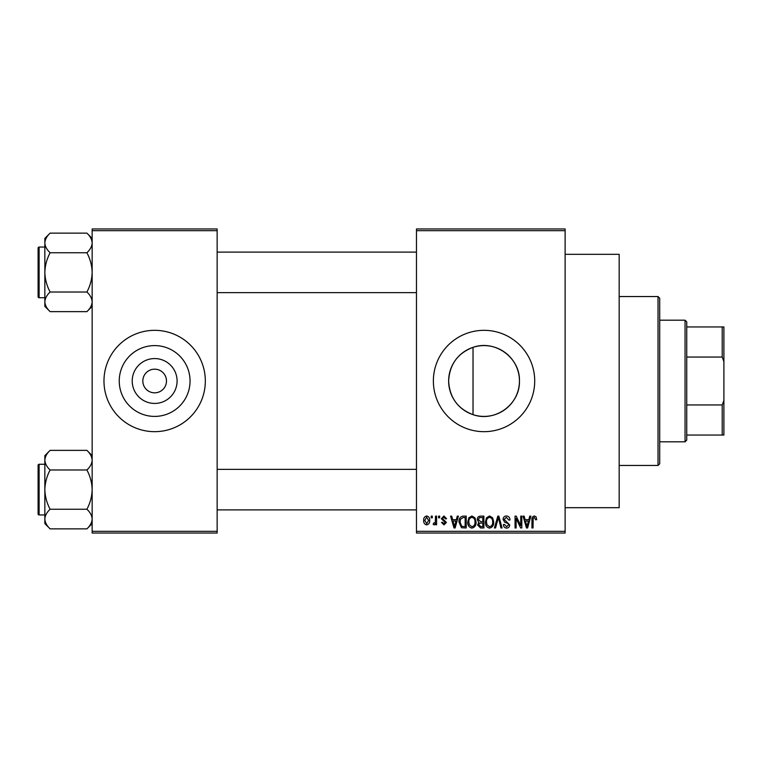 <?xml version="1.0" encoding="UTF-8"?>
<svg xmlns="http://www.w3.org/2000/svg" width="762" height="762" viewBox="0 0 762 762"><rect width="100%" height="100%" fill="white"/><g stroke="black" fill="none" stroke-linecap="round" stroke-linejoin="round"><path stroke-width="1.14" d="M177.089 381A22.431 22.431 0 0 1 154.648 403.431A22.431 22.431 0 0 1 132.217 381A22.431 22.431 0 0 1 154.648 358.569A22.431 22.431 0 0 1 177.089 381M142.827 381A11.821 11.821 0 0 0 154.648 392.821A11.821 11.821 0 0 0 166.478 381A11.821 11.821 0 0 0 154.648 369.179A11.821 11.821 0 0 0 142.827 381M119.243 381A35.404 35.404 0 0 0 154.648 416.404A35.404 35.404 0 0 0 190.052 381A35.404 35.404 0 0 0 154.648 345.596A35.404 35.404 0 0 0 119.243 381M103.975 381A50.673 50.673 0 0 0 154.648 431.673A50.673 50.673 0 0 0 205.33 381A50.673 50.673 0 0 0 154.648 330.327A50.673 50.673 0 0 0 103.975 381M473.021 414.652C457.705 408.784 449.58 397.564 448.637 381C449.599 364.398 457.733 353.187 473.021 347.348C495.033 339.395 520.236 357.778 519.446 381C520.17 404.289 495.09 422.577 473.021 414.652L473.021 347.348M519.446 381A35.404 35.404 0 0 1 484.041 416.404A35.404 35.404 0 0 1 448.637 381A35.404 35.404 0 0 1 484.041 345.596A35.404 35.404 0 0 1 519.446 381M433.368 381A50.673 50.673 0 0 0 484.041 431.673A50.673 50.673 0 0 0 534.714 381A50.673 50.673 0 0 0 484.041 330.327A50.673 50.673 0 0 0 433.368 381M565.118 254.317L619.173 254.317L619.173 507.683L565.118 507.683M565.118 230.667L416.471 230.667L416.471 228.971L565.118 228.971L565.118 533.029L416.471 533.029L416.471 531.333L565.118 531.333M431.216 516.131L432.292 516.131L432.292 517.827L431.216 517.827L431.216 516.131M438.588 516.131L439.664 516.131L439.664 517.827L438.588 517.827L438.588 516.131M457.267 516.131L458.391 516.131L455.124 527.961L453.99 527.961L450.561 516.131L451.685 516.131L452.618 519.665L456.343 519.665L457.267 516.131M474.993 517.836L476.05 521.894C476.288 525.247 474.907 527.314 471.897 528.114C468.954 527.333 467.573 525.313 467.763 522.037L468.83 517.789L471.907 515.979L474.993 517.836M492.652 517.836L493.709 521.894C493.947 525.247 492.566 527.314 489.556 528.114C486.613 527.333 485.232 525.313 485.423 522.037L486.489 517.789L489.566 515.979L492.652 517.836M506.425 515.979C508.759 516.236 509.94 517.56 509.988 519.97L508.911 520.122L506.33 517.36L504.158 519.389L509.683 524.875C509.607 526.866 508.587 527.952 506.625 528.114C504.539 527.904 503.453 526.732 503.387 524.58L504.463 524.427L506.587 526.732L508.606 524.827L508.273 523.627L504.711 522.227L503.082 519.408C503.196 517.265 504.32 516.122 506.425 515.979M529.742 516.131L530.876 516.131L527.609 527.961L526.475 527.961L523.046 516.131L524.17 516.131L525.104 519.665L528.818 519.665L529.742 516.131M416.471 230.667L416.471 531.333M536.067 516.817L536.715 519.665L535.638 519.817L534.333 517.36L533.181 518.255L533.029 527.961L531.952 527.961L531.952 519.932C531.686 517.779 532.495 516.455 534.381 515.979L536.067 516.817M520.741 516.131L521.818 516.131L521.818 527.961L520.665 527.961L516.131 518.474L516.131 527.961L515.055 527.961L515.055 516.131L516.217 516.131L520.741 525.599L520.741 516.131M497.805 516.131L498.853 516.131L502.044 527.961L500.929 527.961L498.396 517.512L495.557 527.961L494.433 527.961L497.805 516.131M480.555 516.131L483.889 516.131L483.889 527.961L480.546 527.961L477.593 524.98L478.755 522.503L477.279 519.608C477.307 517.379 478.393 516.226 480.555 516.131M463.077 516.131L466.23 516.131L466.23 527.961L461.515 527.742L459.01 522.113C458.724 518.751 460.086 516.75 463.077 516.131M443.951 515.979L446.57 518.741L445.494 518.893L443.875 517.207L442.427 518.541L446.418 522.437L443.989 524.885L441.503 522.427L442.579 522.275L443.951 523.656L445.341 522.608L441.35 518.76L443.951 515.979M435.512 516.131L436.588 516.131L436.588 524.732L435.512 524.732L435.512 523.361L434.235 524.885L433.207 524.427L433.521 523.199L435.312 522.351L435.512 516.131M426.682 515.979C428.854 516.531 429.854 518.017 429.682 520.436C429.863 522.856 428.863 524.342 426.682 524.885C424.529 524.361 423.539 522.903 423.691 520.522C423.482 518.055 424.482 516.541 426.682 515.979M217.151 533.029L92.154 533.029L92.154 531.333L217.151 531.333L217.151 533.029M217.151 230.667L92.154 230.667L92.154 228.971L217.151 228.971L217.151 531.333M92.154 230.667L92.154 531.333M527.456 524.485L528.457 521.046L525.466 521.046L526.961 526.723L527.456 524.485M489.556 526.732C491.852 526.094 492.881 524.475 492.643 521.865C492.785 519.436 491.766 517.941 489.575 517.36C487.328 517.979 486.299 519.551 486.499 522.065L486.956 524.742L489.556 526.732M482.813 526.571L482.813 523.046L479.669 523.161L478.66 524.789L480.936 526.571L482.813 526.571M482.813 521.665L482.813 517.512L479.422 517.665L478.355 519.598L480.689 521.665L482.813 521.665M471.897 526.732C474.193 526.094 475.221 524.475 474.983 521.865C475.126 519.436 474.107 517.941 471.916 517.36C469.668 517.979 468.64 519.551 468.84 522.065L469.297 524.742L471.897 526.732M465.153 526.571L465.153 517.512L463.22 517.512L460.515 519.236L460.086 522.122L461.715 526.342L465.153 526.571M454.971 524.485L455.971 521.046L452.98 521.046L454.476 526.723L454.971 524.485M426.71 523.656L428.606 520.436L426.653 517.207L424.767 520.436L426.71 523.656M658.025 296.542L659.711 298.228L659.711 463.772L658.025 465.458L658.025 296.542L619.173 296.542M92.154 306.381L86.897 311.639L50.121 311.639C46.825 308.591 45.072 305.314 44.853 301.828C45.053 298.38 46.806 295.113 50.121 292.017C46.815 285.855 45.063 279.311 44.853 272.386C45.072 265.443 46.825 258.899 50.121 252.755C46.825 249.707 45.072 246.431 44.853 242.945C45.053 239.497 46.806 236.23 50.121 233.134L44.853 238.392L44.853 306.381L50.121 311.639M38.1 250.431L38.1 248.06A1.01 1.01 0 0 1 39.11 247.05L39.11 297.723A1.01 1.01 0 0 1 38.1 296.713L38.1 248.06A1.01 1.01 0 0 1 39.11 247.05L44.853 247.05M39.11 297.723L44.853 297.723M92.154 238.392L86.897 233.134L50.121 233.134M86.897 233.134C90.183 236.182 91.935 239.459 92.154 242.945L92.04 241.592L92.154 242.945C91.954 246.393 90.202 249.66 86.897 252.755L50.121 252.755M86.897 252.755C90.192 258.918 91.945 265.462 92.154 272.386C91.945 279.33 90.192 285.874 86.897 292.017L50.121 292.017M86.897 292.017C90.183 295.075 91.935 298.342 92.154 301.828C91.954 305.276 90.202 308.543 86.897 311.639M685.048 441.808L685.048 320.192L686.743 321.878L686.743 440.122L685.048 441.808L659.711 441.808M685.048 320.192L659.711 320.192M723.9 435.054L722.214 435.054L722.214 404.946L723.9 400.402L723.9 435.054M686.743 435.054L722.214 435.054M686.743 326.946L723.9 326.946L723.9 400.402M686.743 404.946L722.214 404.946M723.9 361.598L722.214 357.054L722.214 326.946M686.743 357.054L722.214 357.054M38.1 296.713L38.1 294.342M92.154 523.608L86.897 528.866L50.121 528.866C46.825 525.818 45.072 522.542 44.853 519.055C45.053 515.607 46.806 512.34 50.121 509.245C46.815 503.082 45.063 496.538 44.853 489.614C45.072 482.67 46.825 476.126 50.121 469.983C46.825 466.925 45.072 463.658 44.853 460.172C45.053 456.724 46.806 453.457 50.121 450.361L44.853 455.619L44.853 523.608L50.121 528.866M38.1 467.658L38.1 465.287A1.01 1.01 0 0 1 39.11 464.277L39.11 514.95A1.01 1.01 0 0 1 38.1 513.94L38.1 465.287A1.01 1.01 0 0 1 39.11 464.277L44.853 464.277M39.11 514.95L44.853 514.95M92.154 455.619L86.897 450.361L50.121 450.361M86.897 450.361C90.183 453.409 91.935 456.686 92.154 460.172L92.04 458.819L92.154 460.172C91.954 463.62 90.202 466.887 86.897 469.983L50.121 469.983M86.897 469.983C90.192 476.145 91.945 482.689 92.154 489.614C91.945 496.557 90.192 503.101 86.897 509.245L50.121 509.245M86.897 509.245C90.183 512.293 91.935 515.569 92.154 519.055C91.954 522.503 90.202 525.77 86.897 528.866M38.1 513.94L38.1 511.569M658.025 465.458L619.173 465.458M416.471 252.117L217.151 252.117M416.471 292.656L217.151 292.656M217.151 509.883L416.471 509.883M217.151 469.344L416.471 469.344"/></g></svg>
